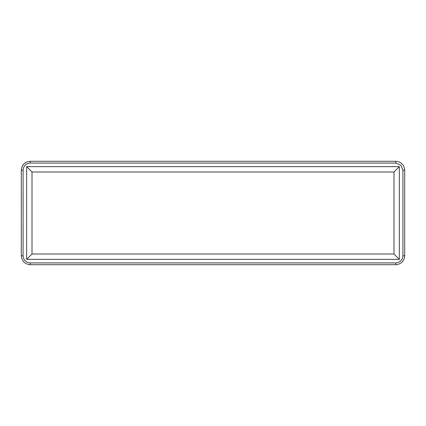 <?xml version="1.0" encoding="UTF-8"?>
<svg xmlns="http://www.w3.org/2000/svg" width="426" height="426" viewBox="0 0 426 426"><rect width="100%" height="100%" fill="white"/><g stroke="black" fill="none" stroke-linecap="round" stroke-linejoin="round"><path stroke-width="0.64" d="M32.003 171.987L394.002 171.987L394.002 254.013L32.003 254.013L32.003 171.987L26.657 166.635L26.657 259.365L399.348 259.365L394.002 254.013M30.219 264.716L30.219 262.938C25.917 262.48 23.537 260.105 23.084 255.797L23.089 170.203L21.3 170.203C21.87 164.825 24.841 161.848 30.219 161.284L30.219 163.067L395.786 163.067L395.786 161.289L30.219 161.289C24.804 161.816 21.832 164.787 21.3 170.203L21.305 255.797C21.87 261.175 24.841 264.152 30.219 264.716L395.786 264.711C401.191 264.184 404.167 261.213 404.7 255.797L404.7 170.203C404.167 164.793 401.196 161.821 395.786 161.289C401.201 161.816 404.173 164.787 404.7 170.203L402.916 170.203L402.916 255.797C402.495 260.132 400.115 262.507 395.786 262.933L30.219 262.933M23.084 170.203C23.51 165.868 25.885 163.493 30.219 163.062M395.786 163.067L400.829 165.16L402.916 170.203M32.003 254.013L26.657 259.365M399.348 259.365L399.348 166.635L394.002 171.987M402.916 255.797L404.7 255.797C404.173 261.213 401.201 264.184 395.786 264.711L395.786 262.933M21.305 255.797L23.089 255.797M399.348 166.635L26.657 166.635"/></g></svg>

